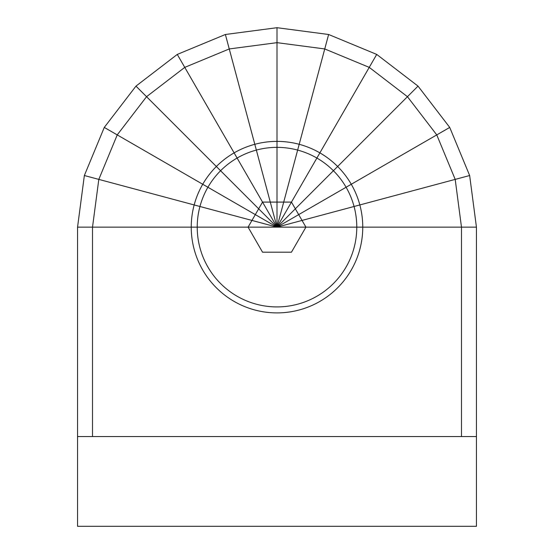 <?xml version="1.0" encoding="UTF-8"?>
<svg xmlns="http://www.w3.org/2000/svg" width="554" height="554" viewBox="0 0 554 554"><rect width="100%" height="100%" fill="white"/><g stroke="black" fill="none" stroke-linecap="round" stroke-linejoin="round"><path stroke-width="0.83" d="M262.541 202.092L248.081 227.14L262.541 252.188L291.459 252.188L305.919 227.14L291.459 202.092L262.541 202.092M197.224 227.14A79.776 79.776 0 0 0 316.888 296.231A79.776 79.776 0 0 0 316.888 158.049A79.776 79.776 0 0 0 197.224 227.14M191.241 227.14A85.759 85.759 0 0 0 319.88 301.411A85.759 85.759 0 0 0 319.88 152.869A85.759 85.759 0 0 0 191.241 227.14M77.56 526.3L77.56 227.14L84.353 175.521L277 227.14L277 42.658L324.748 48.946L277 227.14L277 42.658L324.748 48.946L277 227.14L369.241 67.373L324.748 48.946L277 227.14L369.241 67.373L407.446 96.694L277 227.14L436.767 134.899L407.446 96.694L277 227.14L436.767 134.899L455.194 179.392L277 227.14L461.482 227.14L455.194 179.392L277 227.14L277 42.658L229.252 48.946L277 227.14L369.241 67.373L324.748 48.946L277 227.14L369.241 67.373L407.446 96.694L277 227.14L436.767 134.899L407.446 96.694L277 227.14L436.767 134.899L455.194 179.392L277 227.14L461.482 227.14L455.194 179.392L277 227.14L277 27.7L328.619 34.493L277 227.14L376.72 54.417L328.619 34.493L277 227.14L376.72 54.417L418.028 86.112L277 227.14L449.723 127.42L418.028 86.112L277 227.14L449.723 127.42L469.647 175.521L277 227.14L476.44 227.14L469.647 175.521L277 227.14L277 27.7L328.619 34.493L277 227.14L376.72 54.417L328.619 34.493L277 227.14L376.72 54.417L418.028 86.112L277 227.14L449.723 127.42L418.028 86.112L277 227.14L449.723 127.42L469.647 175.521L277 227.14L476.44 227.14L469.647 175.521L277 227.14L177.28 54.417L135.972 86.112L277 227.14L104.277 127.42L135.972 86.112L277 227.14L104.277 127.42L84.353 175.521L277 227.14L77.56 227.14L476.44 227.14L476.44 436.552L77.56 436.552L476.44 436.552L77.56 436.552L77.56 227.14L476.44 227.14L476.44 526.3L77.56 526.3L77.56 227.14L77.56 526.3L476.44 526.3L77.56 526.3L476.44 526.3L476.44 436.552L77.56 436.552L77.56 526.3L476.44 526.3L476.44 227.14L476.44 526.3M461.482 436.552L92.518 436.552L92.518 227.14L461.482 227.14L461.482 436.552L92.518 436.552L92.518 227.14L461.482 227.14L461.482 436.552M306.916 436.552L247.084 436.552L306.916 436.552M346.804 436.552L207.196 436.552L346.804 436.552M252.07 436.552L301.93 436.552L252.07 436.552M196.4 436.552L357.6 436.552L196.4 436.552M177.28 54.417L135.972 86.112L277 227.14L177.28 54.417L225.381 34.493L277 227.14L104.277 127.42L135.972 86.112L277 227.14L104.277 127.42L84.353 175.521L277 227.14L77.56 227.14L84.353 175.521L277 227.14L277 27.7L225.381 34.493L277 227.14L177.28 54.417L225.381 34.493L277 227.14L277 27.7L225.381 34.493L277 227.14L177.28 54.417M92.518 436.552L92.518 227.14L92.518 436.552M184.759 67.373L146.554 96.694L277 227.14L184.759 67.373L146.554 96.694L277 227.14L117.233 134.899L146.554 96.694L277 227.14L117.233 134.899L98.806 179.392L277 227.14L92.518 227.14L98.806 179.392L277 227.14L184.759 67.373L229.252 48.946L277 227.14L117.233 134.899L146.554 96.694L277 227.14L117.233 134.899L98.806 179.392L277 227.14L92.518 227.14L98.806 179.392L277 227.14L184.759 67.373L229.252 48.946L277 227.14L277 42.658L229.252 48.946L277 227.14L184.759 67.373"/></g></svg>

